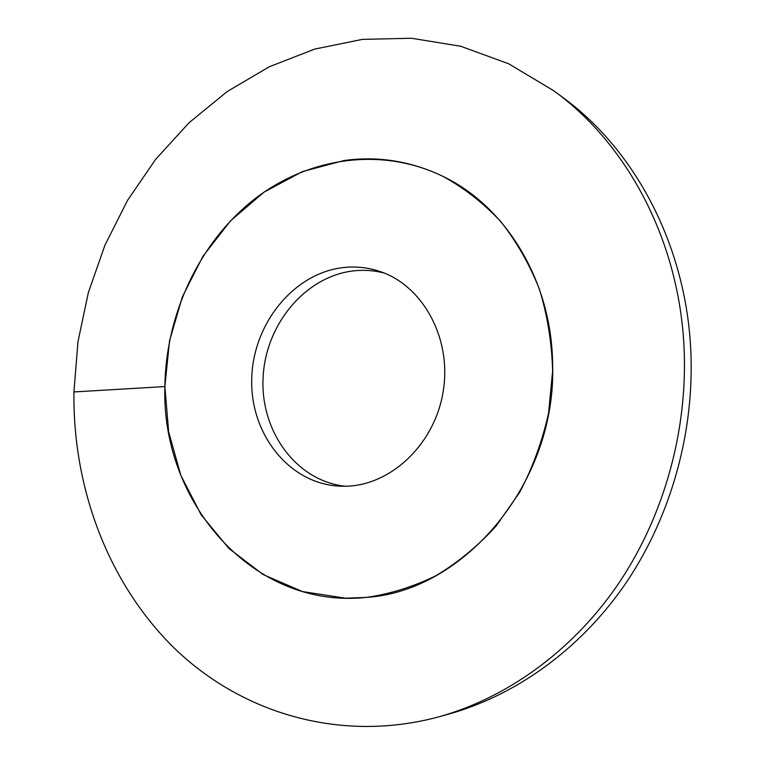 <?xml version="1.0" encoding="UTF-8"?>
<svg xmlns="http://www.w3.org/2000/svg" width="765" height="765" viewBox="0 0 765 765"><rect width="100%" height="100%" fill="white"/><g stroke="black" fill="none" stroke-linecap="round" stroke-linejoin="round"><path stroke-width="1.15" d="M384.107 273.019C374.458 270.542 364.676 269.777 354.788 270.743C305.99 275.486 265.484 324.092 263.093 377.566C260.157 431.02 296.208 481.003 345.197 486.234M345.464 598.192L302.567 591.584L263.131 574.572L228.878 548.438L201.128 514.788L180.856 475.361L168.673 432.005L164.877 386.583L169.505 340.961L182.338 296.954L202.907 256.351L230.495 220.856L264.107 192.101L302.5 171.561L344.097 160.526C378.139 155.811 411.178 161.138 443.212 176.495C505.78 206.435 551.689 280.87 552.598 363.767C556.977 481.95 464.68 591.24 366.387 597.408C390.14 594.003 413.349 586.755 436.012 575.672C457.977 562.457 478.058 545.866 496.246 525.899L519.751 492.191C532.775 467.367 542.375 441.032 548.553 413.196L552.626 370.958C551.852 342.682 547.463 315.457 539.44 289.275C529.466 264.164 516.547 241.549 500.664 221.429C483.384 203.06 464.231 188.075 443.212 176.495C380.329 145.847 306.43 157.81 252.469 200.707C198.556 244.016 165.785 315.017 164.877 386.583C161.099 501.888 252.479 609.705 366.387 597.408L345.464 598.192M345.111 486.234L339.899 486.167C289.065 483.968 249.926 433.812 251.733 378.637C252.928 323.461 294.229 272.388 344.432 267.444C356.222 266.287 367.793 267.54 379.134 271.212C422.404 284.943 451.838 337.7 443.279 390.858C435.103 444.073 390.714 485.88 345.111 486.234M561.72 96.629C636.423 150.456 688.548 249.782 691.072 358.45C693.109 439.129 668.524 521.596 623.781 586.172C578.684 650.518 515.218 695.414 449.045 714.003L439.311 716.709C506.201 697.919 570.432 652.43 616.112 587.138C661.438 521.606 686.368 437.886 684.34 356.012C681.835 245.728 629.088 145.054 553.583 90.653L561.72 96.629M439.311 716.709C340.454 743.551 241.463 713.009 174.554 648.395C107.827 583.016 72.732 487.726 73.928 391.938L77.954 341.821L88.348 292.593L104.939 245.182L127.468 200.478L155.62 159.388L188.984 122.811L227.042 91.666L269.165 66.813L314.597 49.123L362.409 39.378L411.532 38.25L460.712 46.263L508.562 63.725L553.583 90.653M73.928 391.938L164.877 386.583"/></g></svg>
